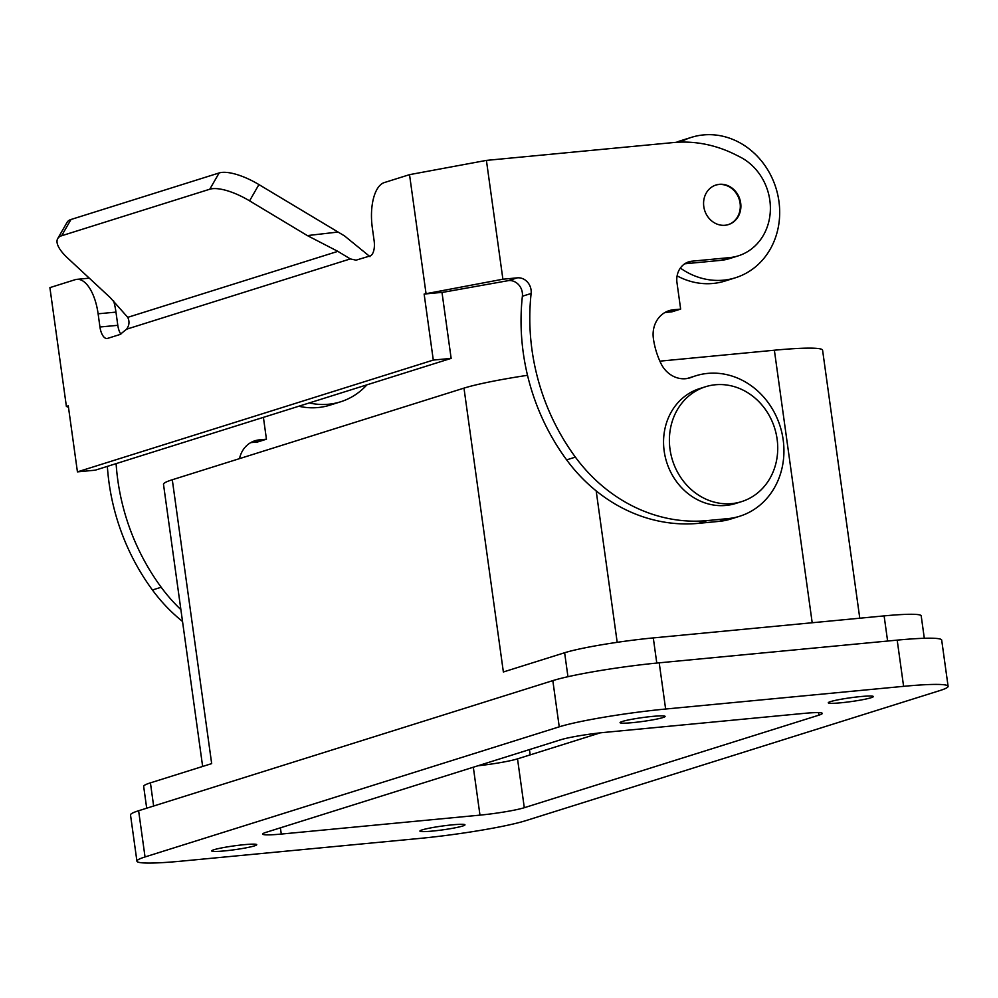 <?xml version="1.0" encoding="UTF-8"?>
<svg xmlns="http://www.w3.org/2000/svg" width="998" height="998" viewBox="0 0 998 998"><rect width="100%" height="100%" fill="white"/><g stroke="black" fill="none" stroke-linecap="round" stroke-linejoin="round"><path stroke-width="1.5" d="M567.949 676.706L564.631 652.742L503.366 671.978L463.983 388.122L172.292 479.751A86.951 7.385 -7.9 0 0 163.497 484.329L202.644 766.452M153.642 806.022L150.424 782.856L211.676 763.62L172.292 479.751M463.983 388.122A86.951 7.385 -7.9 0 1 527.505 375.298M659.878 361.151L774.373 350.223A86.951 7.385 -7.9 0 1 822.589 350.186L859.777 618.224M150.424 782.856A66.891 5.676 172.1 0 0 143.662 786.374L146.694 808.205M419.385 838.457A80.264 6.811 172.1 0 0 525.784 820.655L939.991 690.529A80.264 6.811 172.1 0 0 948.1 686.3A80.264 6.811 172.1 0 0 903.602 686.337L665.629 709.029A80.264 6.811 172.1 0 0 559.242 726.831L145.034 856.945A80.264 6.811 172.1 0 0 136.926 861.174A80.264 6.811 172.1 0 0 181.424 861.137L419.385 838.457M564.631 652.742A66.891 5.676 -7.9 0 1 653.291 637.909L884.116 615.891A66.891 5.676 -7.9 0 1 921.204 615.866L924.31 638.271M477.905 765.79A33.445 2.844 172.1 0 0 517.525 758.854L600.334 732.844M266.104 832.32A33.445 2.844 172.1 0 0 262.724 834.079A33.445 2.844 172.1 0 0 281.274 834.066L479.976 815.129A33.445 2.844 172.1 0 0 524.299 807.706L818.909 715.154A33.445 2.844 172.1 0 0 822.29 713.395A33.445 2.844 172.1 0 0 803.752 713.408L605.05 732.357A33.445 2.844 172.1 0 0 560.714 739.768L266.104 832.32M871.029 697.739A22.742 1.934 172.1 0 0 873.337 696.542A22.742 1.934 172.1 0 0 855.773 697.091A22.742 1.934 172.1 0 0 830.573 701.594A22.742 1.934 172.1 0 0 828.278 702.792A22.742 1.934 172.1 0 0 845.842 702.255A22.742 1.934 172.1 0 0 871.029 697.739M213.984 849.735A22.742 1.934 172.1 0 0 211.688 850.932A22.742 1.934 172.1 0 0 229.253 850.396A22.742 1.934 172.1 0 0 254.44 845.88A22.742 1.934 172.1 0 0 256.736 844.682A22.742 1.934 172.1 0 0 239.171 845.219A22.742 1.934 172.1 0 0 213.984 849.735M462.66 826.032A22.742 1.934 172.1 0 0 464.968 824.835A22.742 1.934 172.1 0 0 447.403 825.371A22.742 1.934 172.1 0 0 422.204 829.887A22.742 1.934 172.1 0 0 419.909 831.085A22.742 1.934 172.1 0 0 437.473 830.536A22.742 1.934 172.1 0 0 462.66 826.032M662.809 717.599A22.742 1.934 172.1 0 0 665.105 716.402A22.742 1.934 172.1 0 0 647.54 716.938A22.742 1.934 172.1 0 0 622.353 721.454A22.742 1.934 172.1 0 0 620.057 722.652A22.742 1.934 172.1 0 0 637.622 722.103A22.742 1.934 172.1 0 0 662.809 717.599M948.1 686.3L941.688 640.092A80.264 6.811 172.1 0 0 897.19 640.13L659.216 662.822A80.264 6.811 172.1 0 0 552.83 680.624L138.622 810.738A80.264 6.811 172.1 0 0 130.513 814.967L136.926 861.174M739.78 516.216A73.578 65.444 -107.4 0 1 727.804 518.636L707.208 520.594A160.528 142.776 -107.4 0 1 575.384 457.121A211.364 187.998 -107.4 0 1 531.123 293.487A13.373 11.901 -107.4 0 0 517.338 277.843L502.892 279.215L486.413 160.391L673.338 142.564A133.782 118.987 -107.4 0 1 735.277 154.578L739.68 156.786A53.505 47.592 -107.4 0 1 770.381 209.168A53.505 47.592 -107.4 0 1 738.27 255.85A53.505 47.592 -107.4 0 1 729.563 257.609L692.076 261.177A20.072 17.852 -107.4 0 0 688.82 261.838A20.072 17.852 -107.4 0 0 676.981 282.683L680.648 309.093L673.5 309.767A26.759 23.802 -107.4 0 0 669.147 310.652A26.759 23.802 -107.4 0 0 653.378 338.447A74.912 66.629 -107.4 0 0 660.975 363.509A26.759 23.802 -107.4 0 0 690.08 377.818A26.759 23.802 -107.4 0 0 691.577 377.281A73.578 65.444 -107.4 0 1 695.681 375.822A73.578 65.444 -107.4 0 1 780.162 426.408A73.578 65.444 -107.4 0 1 739.78 516.216L731.035 518.96A73.578 65.444 -107.4 0 1 719.059 521.38L698.463 523.351A160.528 142.776 -107.4 0 1 566.639 459.878A211.364 187.998 -107.4 0 1 522.378 296.231A13.373 11.901 -107.4 0 0 508.593 280.588L442.002 292.476M664.93 312.499L671.891 311.838L680.648 309.093M680.349 268.063A73.578 65.444 72.6 0 0 723.562 280.164A73.578 65.444 72.6 0 0 735.538 277.731A73.578 65.444 72.6 0 0 777.704 194.56A73.578 65.444 72.6 0 0 703.403 134.93A73.578 65.444 72.6 0 0 691.427 137.35A73.578 65.444 72.6 0 0 680.362 142.128M691.427 137.35L680.935 140.643A73.578 65.444 72.6 0 0 676.282 142.327M677.106 275.872A73.578 65.444 72.6 0 0 713.059 283.457A73.578 65.444 72.6 0 0 725.035 281.037L735.538 277.731M738.27 255.85L729.526 258.594A53.505 47.592 -107.4 0 1 720.805 260.353L684.74 263.796M705.524 386.75L699.685 388.584A60.204 53.543 72.6 0 0 664.181 451.121A60.204 53.543 72.6 0 0 735.775 503.454L741.601 501.62A60.204 53.543 72.6 0 0 777.105 439.083A60.204 53.543 72.6 0 0 705.524 386.75A60.204 53.543 72.6 0 0 670.02 449.287A60.204 53.543 72.6 0 0 741.601 501.62M740.678 203.031A20.733 18.438 -107.4 0 1 728.453 224.575A20.733 18.438 -107.4 0 1 703.79 206.549A20.733 18.438 -107.4 0 1 716.015 185.004A20.733 18.438 -107.4 0 1 740.678 203.031M715.728 185.104A20.733 18.438 -107.4 0 1 740.092 203.218A20.733 18.438 -107.4 0 1 728.153 224.662M369.971 256.648L344.547 235.927L258.931 184.58L249.575 200.847L307.359 235.59L337.848 251.359L350.323 258.919L356.074 260.166L370.133 255.912A13.373 6.013 -95.4 0 0 374.138 240.88L372.304 227.669A40.132 18.026 84.6 0 1 384.317 182.572L409.529 174.65L486.413 160.391M502.892 279.215L424.138 294.061L433.294 360.078L77.432 471.867L68.276 405.849L66.392 406.448L49.9 287.624L75.124 279.702A40.132 18.026 -95.4 0 1 76.809 279.353A40.132 18.026 -95.4 0 1 98.116 313.809L115.968 312.112A40.132 18.026 -95.4 0 0 113.61 300.835M77.432 471.867L95.284 470.17L451.146 358.382L441.989 292.364L424.138 294.061M426.021 293.474L409.529 174.65M249.575 200.847A40.132 14.197 -150.1 0 0 209.78 189.221L61.627 235.765A40.132 14.197 29.9 0 0 57.722 238.584A40.132 14.197 29.9 0 0 67.602 258.008L110.154 297.541L127.744 317.352C129.715 321.531 129.316 325.485 126.571 329.203L120.084 334.467L107.609 338.384A13.373 6.013 -95.4 0 1 107.048 338.497A13.373 6.013 -95.4 0 1 99.95 327.007L98.116 313.809M99.95 327.007L117.801 325.311L115.968 312.112M117.801 325.311A13.373 6.013 -95.4 0 0 120.858 334.18M451.146 358.382L433.294 360.078M180.888 609.628A160.528 142.776 -107.4 0 1 161.189 587.248A211.364 187.998 -107.4 0 1 116.105 463.621M182.534 621.455A160.528 142.776 -107.4 0 1 152.432 589.993A211.364 187.998 -107.4 0 1 107.36 466.378M263.41 417.351L266.441 439.207L259.305 439.893A26.759 23.802 -107.4 0 0 254.952 440.767A26.759 23.802 -107.4 0 0 239.508 458.643M266.441 439.207L257.696 441.952L250.723 442.625M258.931 184.58A40.132 14.197 -150.1 0 0 219.148 172.953L209.78 189.221M57.722 238.584L67.091 222.317A40.132 14.197 29.9 0 1 70.983 219.498L219.148 172.953M68.475 407.309L66.392 406.448M366.902 384.841A73.578 65.444 -107.4 0 1 340.58 401.807L330.076 405.113A73.578 65.444 -107.4 0 1 318.113 407.533A73.578 65.444 -107.4 0 1 298.789 406.236M340.58 401.807A73.578 65.444 -107.4 0 1 328.604 404.227A73.578 65.444 -107.4 0 1 309.293 402.942M812.197 622.752L774.373 350.223M529.464 749.598L530.188 754.875M884.116 615.891L887.609 641.04M280.401 827.829L281.274 834.066M473.326 767.225L479.976 815.129M517.525 758.854L524.299 807.706M818.56 712.622L818.909 715.154M596.18 490.891L617.188 642.325M656.784 663.059L653.291 637.909M138.622 810.738L145.034 856.945M552.83 680.624L559.242 726.831M659.216 662.822L665.629 709.029M897.19 640.13L903.602 686.337M673.5 309.767L665.08 312.424M575.384 457.121L566.639 459.878M707.208 520.594L698.463 523.351M727.804 518.636L719.059 521.38M691.577 377.281L688.545 378.23M531.123 293.487L522.378 296.231M517.338 277.843L508.593 280.588M350.323 258.919L126.571 329.203M152.432 589.993L161.189 587.248M61.627 235.765L70.983 219.498M337.923 232.06L307.359 235.59M337.848 251.359L127.744 317.352M250.872 442.538L259.305 439.893M729.563 257.609L720.805 260.353M692.076 261.177L685.763 263.16M695.681 375.822L687.086 378.516M89.296 278.168L76.809 279.353"/></g></svg>
